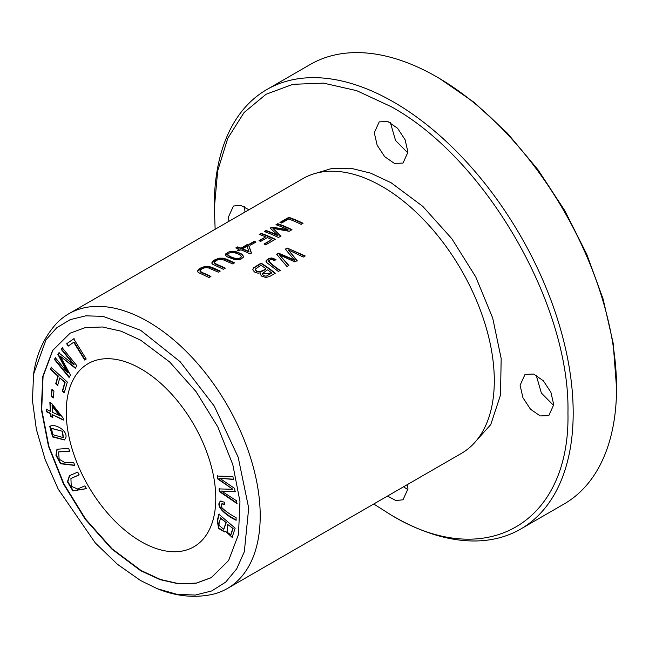 <?xml version="1.0" encoding="UTF-8"?>
<svg xmlns="http://www.w3.org/2000/svg" width="649" height="649" viewBox="0 0 649 649"><rect width="100%" height="100%" fill="white"/><g stroke="black" fill="none" stroke-linecap="round" stroke-linejoin="round"><path stroke-width="0.97" d="M84.93 485.866L77.604 488.997L71.236 486.255L70.919 478.483L79.17 474.898L77.71 472.107L69.435 475.709L67.447 481.769L72.858 490.92L86.398 488.656L84.93 485.866M217.18 476.025L217.577 478.84L232.853 489.273L219.013 488.916L219.386 491.577L236.763 503.429L236.366 500.655L221.512 491.066L235.1 491.747L234.63 488.421L219.687 478.232L233.356 479.465L232.95 476.642L217.18 476.025M51.149 367.391L50.541 369.508L57.891 376.177L55.717 383.689L57.623 385.417L59.797 377.905L64.811 382.448L62.304 391.136L64.21 392.864L67.326 382.066L51.149 367.391M220.611 501.069C214.714 505.603 225.057 514.884 236.025 520.238L236.131 517.732C229.227 513.878 224.343 510.357 221.463 507.185L221.796 503.843L224.627 504.63L224.449 502.196L220.368 501.182M73.718 338.802L66.677 343.759L68.153 346.144L73.702 342.242L84.727 360.073L86.212 359.027L73.718 338.802M218.81 514.227L217.326 520.579L218.51 528.4L224.489 531.88L225.308 531.085L232.107 537.348L235.173 528.172L218.81 514.227M51.888 389.578L51.247 396.498L53.315 397.934L53.956 391.014L51.888 389.578M73.743 462.567L65.135 462.778L59.164 459.176L58.572 451.931L69.686 451.233L68.656 448.362L56.966 449.246L55.928 455.306L60.454 463.735L74.773 465.438L73.743 462.567M46.347 409.276L46.493 411.742L50.508 413.738L50.663 416.447L52.553 417.388L52.399 414.679L63.269 420.098L63.156 418.094L51.758 403.524L49.868 402.583L50.371 411.279L46.347 409.276M211.404 577.578L196.298 583.094L179.083 583.751L160.417 579.476L141.011 570.479L112.082 548.827L85.644 519.143L63.943 483.976L48.87 446.334L41.698 409.462L43.061 376.509L52.82 350.322L70.157 333.132M141.011 368.883A105.738 61.047 60 0 1 210.089 462.064A105.738 61.047 60 0 1 193.881 546.799A105.738 61.047 60 0 1 141.011 541.558A105.738 61.047 60 0 1 71.934 448.378A105.738 61.047 60 0 1 88.142 363.643A105.738 61.047 60 0 1 141.011 368.883M62.263 347.783L61.209 349.332L73.686 364.665L58.816 352.845L57.834 354.297L67.691 372.899L55.425 357.826L54.37 359.376L69.021 377.385L70.498 375.219L60.373 356.252L75.268 368.21L76.915 365.793L62.263 347.783M65.736 438.075C68.242 430.871 54.978 422.953 49.746 426.434L52.642 436.947L64.421 439.957L65.736 438.075M33.561 374.222C36.336 354.443 43.799 337.731 55.952 324.078A158.607 91.574 60 0 1 68.753 313.792L302.84 178.645A158.607 91.574 60 0 1 356.974 175.271A158.607 91.574 60 0 1 382.147 186.498A158.607 91.574 60 0 1 491.439 408.172A158.607 91.574 60 0 1 461.447 453.367L227.361 588.513A158.607 91.574 60 0 1 212.053 594.452C194.156 598.151 175.952 596.261 157.439 588.773L140.638 580.587L117.428 564.281L95.298 542.937L58.272 489.232L45.097 459.37L36.36 429.338L32.45 400.506L33.57 374.222L46.014 339.776L56.796 327.721L70.189 319.657L85.782 315.836L103.086 316.355L140.638 330.284L180.162 361.72L214.243 406.055L238.183 457.196L248.697 508.094L244.324 551.739L236.666 568.905L225.682 582.121L211.736 590.947L195.325 595.06L177.015 594.33L157.431 588.773M68.753 313.792A158.607 91.574 60 0 1 148.061 321.644A158.607 91.574 60 0 1 251.674 461.415A158.607 91.574 60 0 1 227.361 588.513M288.837 217.31L279.962 222.437A158.607 91.574 60 0 1 281.634 223.029L288.635 218.989A158.607 91.574 60 0 1 301.168 224.367L303.042 223.28A158.607 91.574 -120 0 0 288.837 217.31L288.837 217.748A158.08 91.266 60 0 1 302.637 223.516M287.223 248.048L285.3 249.151L294.362 259.892L278.429 253.118L276.62 254.165L286.931 266.504L288.821 265.417L279.541 254.911L294.897 261.904L297.161 260.598L288.286 249.865L303.27 257.069L305.192 255.957L287.223 248.048L304.787 256.193M239.294 259.657L241.039 259.097L243.383 257.199L242.929 255.098L240.901 253.572L236.001 251.698L231.953 251.293L228.48 252.047L225.811 253.791L225.844 255.657L227.41 256.899L234.914 259.649L239.294 259.657M261.125 263.113L253.572 267.794L252.786 269.724L254.465 271.988L257.856 273.156L260.63 272.872L260.314 273.992L261.45 276.052L265.92 277.537L269.651 276.474L275.33 273.205A158.607 91.574 -120 0 0 261.125 263.113L261.125 263.543A158.08 91.266 60 0 1 275.006 273.391M237.575 246.912L235.83 247.918A158.607 91.574 60 0 1 239.23 249.151L237.315 250.254A158.607 91.574 60 0 1 238.913 250.879L240.828 249.776A158.607 91.574 60 0 1 250.035 253.889L251.463 253.061L248.737 245.208A158.607 91.574 -120 0 0 247.139 244.584L240.974 248.145A158.607 91.574 -120 0 0 237.575 246.912L237.575 247.35A158.08 91.266 60 0 1 240.974 248.583L247.139 245.022A158.08 91.266 60 0 1 248.737 245.647L251.341 253.134M225.268 268.183A158.607 91.574 -120 0 0 217.066 264.476L214.535 263.015L214.511 261.993L217.147 260.103L219.865 259.332L222.664 259.576L232.675 263.908L234.557 262.821L227.207 259.462L223.264 258.18L219.24 258.188L214.957 259.754L212.807 261.174L211.785 262.926L212.515 264.167L223.386 269.27L225.268 268.183M254.23 241.314L248.875 244.413A158.607 91.574 60 0 1 250.628 245.111L255.99 242.02A158.607 91.574 -120 0 0 254.23 241.314L254.23 241.752A158.08 91.266 60 0 1 255.544 242.272M261.093 233.332L259.219 234.411A158.607 91.574 60 0 1 265.668 236.861L259 240.714A158.607 91.574 60 0 1 260.679 241.42L267.347 237.566A158.607 91.574 60 0 1 271.744 239.57L264.038 244.016A158.607 91.574 60 0 1 265.717 244.835L275.298 239.303A158.607 91.574 -120 0 0 261.093 233.332L261.093 233.77A158.08 91.266 60 0 1 274.892 239.53M210.933 276.458A158.607 91.574 -120 0 0 202.731 272.75L200.2 271.29L200.176 270.268L202.812 268.378L205.53 267.607L208.329 267.85L218.348 272.182L220.23 271.095L212.872 267.737L208.929 266.455L204.914 266.463L200.622 268.029L198.472 269.449L197.45 271.201L198.18 272.442L209.051 277.545L210.933 276.458M275.963 259.519L271.809 257.961L268.97 258.399L266.244 260.419L266.293 262.245L278.324 271.477L280.206 270.39C275.427 267.242 271.582 264.078 268.662 260.914C270.154 259.219 272.093 259.138 274.495 260.663L275.963 259.519M268.621 261.474L268.662 260.914M277.78 223.694L275.971 224.741A158.607 91.574 60 0 1 288.067 229.689L271.858 227.118L270.162 228.091L277.926 235.327A158.607 91.574 -120 0 0 266.033 230.476L264.224 231.523A158.607 91.574 60 0 1 278.429 237.493L280.96 236.033L272.953 228.391L289.154 231.295L291.985 229.665A158.607 91.574 -120 0 0 277.78 223.694L277.78 224.132A158.08 91.266 60 0 1 291.588 229.9M140.638 570.698L111.669 548.932L85.214 519.241L63.48 483.984L48.488 446.309L41.317 409.405L42.785 376.444L52.658 350.355L70.06 333.188L85.214 327.631L102.461 326.991L121.152 331.193L140.638 340.173L169.608 361.939L196.063 391.631L217.796 426.888L232.788 464.562L239.96 501.466L238.491 534.427L228.618 560.517L211.217 577.691L196.063 583.24L178.816 583.881L160.125 579.679L140.638 570.698M393.732 516.523A253.775 146.52 -120 0 0 520.62 529.089L563.989 504.054A253.775 146.52 -120 0 0 616.55 387.875L613.143 343.053L603.091 298.946L586.737 254.213L564.76 210.568L537.956 169.714L507.388 133.191L474.216 102.428L439.722 78.578M616.55 387.875A253.775 146.52 -120 0 0 437.101 77.069A253.775 146.52 -120 0 0 310.214 64.494L266.844 89.538A253.775 146.52 -120 0 0 214.284 205.709L215.143 229.275M520.62 529.089A253.775 146.52 -120 0 0 559.527 325.733A253.775 146.52 -120 0 0 393.732 102.104A253.775 146.52 -120 0 0 266.844 89.538M553.727 405.552L541.363 393.034L536.188 375.171M244.973 212.053L244.584 206.82M407.929 153.01L395.557 140.5L390.39 122.637M407.929 489.727L403.581 486.774M373.751 503.997L391.12 515.014C485.606 572.377 570.382 523.427 567.948 412.918C570.382 305.217 485.614 158.38 391.12 106.639L356.617 90.641L323.445 83.113L292.877 84.329L266.082 94.251L244.089 112.496L227.75 138.359L217.683 170.857L214.284 208.735M553.743 404.716L548.819 415.603L540.203 415.936L530.484 409.219L522.94 397.715L520.1 385.287L525.025 374.4L533.64 374.059L543.351 380.785L550.904 392.288L553.743 404.716M228.894 221.333L228.497 216.936L233.421 206.041L240.601 205.287L248.932 209.765M407.945 152.174L403.013 163.069L394.397 163.402L384.687 156.685L377.134 145.181L374.295 132.753L379.219 121.858L387.834 121.525L397.553 128.251L405.098 139.746L407.945 152.174M407.54 484.487L407.945 488.892L403.013 499.787L395.833 500.541L387.502 496.055M472.723 444.67L490.758 424.6L500.509 395.054L501.174 358.524L492.688 318.018L475.749 276.912L451.777 238.637L422.767 206.35L391.12 182.75L370.611 173.129L350.801 168.237L332.393 168.278L316.006 173.226M265.806 268.597C263.851 270.868 255.925 273.545 255.471 268.986L260.922 265.279A158.607 91.574 60 0 1 265.806 268.597L265.806 269.027C263.648 271.25 255.941 274.024 255.471 269.416M271.777 272.986L262.383 273.627L267.477 269.789A158.607 91.574 60 0 1 271.777 272.986L266.098 276.247L263.332 275.452L262.407 273.821M252.777 269.659L253.654 268.142L261.125 263.543M260.63 272.872L260.33 274.202M255.422 269.586L255.471 268.986M242.572 248.77L247.026 246.198L248.981 251.536A158.607 91.574 -120 0 0 242.572 248.77L242.572 249.2A158.08 91.266 60 0 1 248.981 251.966L248.981 251.536M236.309 248.08L237.575 247.35M240.974 248.145L240.974 248.583M247.139 244.584L247.139 245.022M248.737 245.208L248.737 245.647M237.769 250.433L239.23 249.151M214.373 262.723L214.868 263.762L217.066 264.914A158.08 91.266 60 0 1 224.862 268.418M211.801 263.145L215.857 259.738L222.988 258.57L234.159 263.056M249.321 244.592L254.23 241.752M259.689 234.581L261.093 233.77M264.451 244.219L271.744 239.57M259.438 240.893L265.668 236.861M200.038 270.998L200.533 272.036L202.731 273.188A158.08 91.266 60 0 1 210.527 276.693M197.466 271.42L201.523 268.013L208.662 266.844L219.824 271.331M266.017 261.498L267.639 259.495L270.779 258.407L275.963 259.957M268.662 261.344C271.558 264.516 275.411 267.68 280.206 270.828M276.442 224.903L277.78 224.132M272.953 228.391L280.96 236.463M264.703 231.685L266.033 230.914A158.08 91.266 60 0 1 277.926 235.765L277.926 235.327M266.033 230.476L266.033 230.914M270.479 228.351L271.858 227.556L288.067 230.127L288.067 229.689M271.858 227.118L271.858 227.556M227.775 254.562L227.831 255.171C229.129 257.109 239.44 261.596 241.233 256.858M227.831 255.171L227.831 254.733C229.146 250.189 240.049 253.613 241.233 256.42C239.505 261.158 229.138 256.696 227.831 254.733L227.75 254.781M225.503 254.943L231.953 251.739L234.54 251.853L238.402 252.875L242.239 254.87L243.513 256.744M241.233 256.42L241.274 256.98M285.56 249.435L287.223 248.478M288.286 249.865L297.161 261.036M279.541 254.911L288.821 265.855M276.88 254.449L278.429 253.556L294.362 260.33L294.362 259.892M278.429 253.118L278.429 253.556M280.433 222.599L288.837 217.748M61.209 349.332L62.637 347.572M60.373 356.252L75.641 367.991M69.402 377.166L54.743 359.165L55.798 357.607M67.691 372.899L68.064 372.68L58.207 354.078L59.189 352.634M73.686 364.665L74.059 364.446L61.582 349.121M52.253 412.22L52.269 405.73L60.195 415.774L52.253 412.22M46.493 411.742L46.72 409.065M50.371 411.279L50.241 402.364M63.651 419.887L52.399 414.679M52.926 417.177L51.036 416.228L50.882 413.527L46.866 411.523M51.896 405.941L59.822 415.993M74.7 465.236L60.787 463.475L56.349 455.249L57.161 449.14M69.613 451.031L58.775 451.834M51.247 396.498L52.261 389.368M53.689 397.723L51.62 396.288M62.231 431.561L63.131 437.564L52.658 434.635L51.571 428.462L62.604 431.342L51.774 428.364M64.608 439.852L52.869 436.599L50.127 426.215M63.302 437.45L62.604 431.342M227.783 524.514L233.105 528.513L227.783 524.514L227.101 532.221L230.801 534.703L232.731 528.724M220.222 518.072L226.225 522.648L220.595 517.861L218.981 523.792L219.135 525.439L223.702 529.284L225.852 522.867M224.668 531.758L218.786 528.026L217.699 520.36L219.184 514.008M225.308 531.085L232.293 537.234M223.881 529.162L226.225 522.648M230.971 534.573L233.105 528.513M66.677 343.759L74.091 338.591M85.1 359.862L74.075 342.023L73.702 342.242M68.526 345.925L67.05 343.54M224.595 504.184L221.999 503.754M236.398 520.027C225.43 514.665 215.087 505.384 220.984 500.85M50.541 369.508L51.522 367.172M64.584 392.645L62.677 390.917L65.184 382.237L59.797 377.905M57.996 385.206L56.09 383.47L58.264 375.958L50.914 369.289M217.577 478.84L217.553 475.814M219.687 478.232L233.729 479.254M221.512 491.066L235.473 491.528M237.136 503.21L219.76 491.358L219.386 488.697M232.853 489.273L217.95 478.629M86.374 488.608L73.15 490.628L67.837 481.615L69.63 475.603M79.146 474.849L71.106 478.378M255.706 266.244L255.706 266.674M217.066 264.476L217.066 264.914M202.731 272.75L202.731 273.188M271.809 257.961L271.809 258.391M231.953 251.293L231.953 251.739M262.374 274.056L262.374 273.627M214.332 262.95L214.332 262.512M199.997 271.225L199.997 270.787"/></g></svg>
